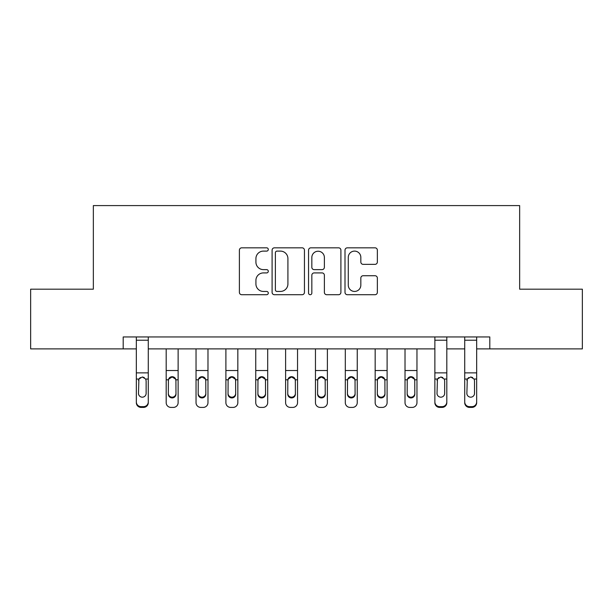 <?xml version="1.0" encoding="UTF-8"?>
<svg xmlns="http://www.w3.org/2000/svg" width="613" height="613" viewBox="0 0 613 613"><rect width="100%" height="100%" fill="white"/><g stroke="black" fill="none" stroke-linecap="round" stroke-linejoin="round"><path stroke-width="0.92" d="M268.287 249.468A1.64 1.64 0 0 0 266.647 247.828L241.737 247.828A2.345 2.345 0 0 0 239.392 250.173L239.392 292.37A2.345 2.345 0 0 0 241.737 294.715L266.647 294.715A1.64 1.64 0 0 0 268.287 293.075A1.64 1.64 0 0 0 266.647 291.436L263.421 291.436A7.502 7.502 0 0 1 255.92 283.934L255.92 280.417A7.502 7.502 0 0 1 263.421 272.915L266.647 272.915A1.64 1.64 0 0 0 268.287 271.275A1.64 1.64 0 0 0 266.647 269.628L263.421 269.628A7.502 7.502 0 0 1 255.92 262.126L255.92 258.617A7.502 7.502 0 0 1 263.421 251.108L266.647 251.108A1.64 1.64 0 0 0 268.287 249.468M375.01 264.356A2.345 2.345 0 0 0 377.355 262.012L377.355 250.173A2.345 2.345 0 0 0 375.01 247.828L347.349 247.828A2.345 2.345 0 0 0 345.004 250.173L345.004 292.37A2.345 2.345 0 0 0 347.349 294.715L375.01 294.715A2.345 2.345 0 0 0 377.355 292.37L377.355 278.072A2.345 2.345 0 0 0 375.01 275.727L363.172 275.727A2.345 2.345 0 0 0 360.827 278.072L360.827 285.16A6.268 6.268 0 0 1 354.559 291.436A6.268 6.268 0 0 1 348.284 285.16L348.284 257.383A6.268 6.268 0 0 1 354.559 251.108A6.268 6.268 0 0 1 360.827 257.383L360.827 262.012A2.345 2.345 0 0 0 363.172 264.356L375.01 264.356M123.198 348.889L30.65 348.889L30.65 289.183L93.345 289.183L93.345 205.593L519.655 205.593L519.655 289.183L582.35 289.183L582.35 348.889L489.802 348.889L489.802 336.951L123.198 336.951L123.198 348.889L136.331 348.889M304.446 250.173A2.345 2.345 0 0 0 302.102 247.828L274.44 247.828A2.345 2.345 0 0 0 272.095 250.173L272.095 292.37A2.345 2.345 0 0 0 274.44 294.715L302.102 294.715A2.345 2.345 0 0 0 304.446 292.37L304.446 250.173M310.898 247.828L338.56 247.828A2.345 2.345 0 0 1 340.905 250.173L340.905 292.37A2.345 2.345 0 0 1 338.56 294.715L326.721 294.715A2.345 2.345 0 0 1 324.377 292.37L324.377 275.26A2.345 2.345 0 0 0 322.032 272.915L314.178 272.915A2.345 2.345 0 0 0 311.833 275.26L311.833 293.075A1.64 1.64 0 0 1 310.193 294.715A1.64 1.64 0 0 1 308.554 293.075L308.554 250.173A2.345 2.345 0 0 1 310.898 247.828M148.277 348.889L434.87 348.889M446.816 348.889L464.723 348.889M476.669 348.889L489.802 348.889M277.022 251.108A1.64 1.64 0 0 0 275.383 252.755L275.383 289.796A1.64 1.64 0 0 0 277.022 291.436L280.417 291.436A7.502 7.502 0 0 0 287.918 283.934L287.918 258.617A7.502 7.502 0 0 0 280.417 251.108L277.022 251.108M324.377 257.498A6.268 6.268 0 0 0 318.101 251.23A6.268 6.268 0 0 0 311.833 257.498L311.833 267.283A2.345 2.345 0 0 0 314.178 269.628L322.032 269.628A2.345 2.345 0 0 0 324.377 267.283L324.377 257.498M136.331 379.799L136.331 401.921A4.774 4.735 0 0 0 141.113 406.657L143.496 406.657A4.774 4.735 0 0 0 148.277 401.921L148.277 402.664A4.774 4.735 180 0 1 143.496 407.407L143.496 406.657M146.124 393.385L146.124 380.811L146.124 393.385A3.824 3.793 180 0 1 142.3 397.178A3.824 3.793 180 0 0 146.124 393.385M138.484 394.136L138.484 393.385A3.824 3.793 180 0 0 142.3 397.178M140.308 377.531L138.906 379.049L138.484 380.512M144.3 377.531L142.3 376.972L145.702 379.049L146.124 380.811M148.277 336.951L148.277 401.921M136.331 336.951L136.331 401.921M141.113 406.657L141.113 407.407L143.496 407.407M141.113 407.407A4.774 4.735 180 0 1 136.331 402.664M136.331 379.049L138.906 379.049L138.484 393.385M138.906 379.049L142.3 376.972M166.184 348.889L166.184 402.664A4.774 4.735 180 0 0 170.966 407.407L173.349 407.407A4.774 4.735 180 0 0 178.13 402.664L178.13 379.799L175.916 379.799L175.977 394.136A3.824 3.793 -0 0 1 172.161 397.929A3.824 3.793 -0 0 1 168.337 394.136L168.406 379.799C168.904 377.861 170.153 376.819 172.161 376.681C174.161 376.819 175.41 377.861 175.916 379.799M178.13 348.889L178.13 379.799M175.977 380.811L175.556 379.049L172.161 376.972L168.759 379.049L168.337 380.811M168.337 393.385A3.824 3.793 180 0 0 172.161 397.178A3.824 3.793 180 0 0 175.977 393.385M196.037 348.889L196.037 402.664A4.774 4.735 180 0 0 200.819 407.407L203.202 407.407A4.774 4.735 180 0 0 207.983 402.664L207.983 379.799L205.769 379.799L205.83 394.136A3.824 3.793 -0 0 1 202.014 397.929A3.824 3.793 -0 0 1 198.191 394.136L198.26 379.799C198.758 377.861 200.007 376.819 202.014 376.681C204.014 376.819 205.263 377.861 205.769 379.799M207.983 348.889L207.983 379.799M205.83 380.811L205.409 379.049L202.014 376.972L198.612 379.049L198.191 380.811M198.191 393.385A3.824 3.793 180 0 0 202.014 397.178A3.824 3.793 180 0 0 205.83 393.385M225.898 348.889L225.898 402.664A4.774 4.735 180 0 0 230.672 407.407L233.063 407.407A4.774 4.735 180 0 0 237.836 402.664L237.836 379.799L235.622 379.799L235.683 394.136A3.824 3.793 -0 0 1 231.867 397.929A3.824 3.793 -0 0 1 228.044 394.136L228.113 379.799C228.611 377.861 229.867 376.819 231.867 376.681C233.867 376.819 235.116 377.861 235.622 379.799M237.836 348.889L237.836 379.799M235.683 380.811L235.262 379.049L231.867 376.972L228.465 379.049L228.044 380.811M228.044 393.385A3.824 3.793 180 0 0 231.867 397.178A3.824 3.793 180 0 0 235.683 393.385M255.751 348.889L255.751 402.664A4.774 4.735 180 0 0 260.525 407.407L262.916 407.407A4.774 4.735 180 0 0 267.689 402.664L267.689 379.799L265.475 379.799L265.544 394.136A3.824 3.793 -0 0 1 261.72 397.929A3.824 3.793 -0 0 1 257.897 394.136L257.966 379.799C258.464 377.861 259.72 376.819 261.72 376.681C263.72 376.819 264.969 377.861 265.475 379.799M267.689 348.889L267.689 379.799M265.544 380.811L265.115 379.049L261.72 376.972L258.318 379.049L257.897 380.811M257.897 393.385A3.824 3.793 180 0 0 261.72 397.178A3.824 3.793 180 0 0 265.544 393.385M285.604 348.889L285.604 402.664A4.774 4.735 180 0 0 290.378 407.407L292.769 407.407A4.774 4.735 180 0 0 297.543 402.664L297.543 379.799L295.328 379.799L295.397 394.136A3.824 3.793 -0 0 1 291.573 397.929A3.824 3.793 -0 0 1 287.75 394.136L287.819 379.799C288.317 377.861 289.574 376.819 291.573 376.681C293.573 376.819 294.822 377.861 295.328 379.799M297.543 348.889L297.543 379.799M295.397 380.811L294.968 379.049L291.573 376.972L288.171 379.049L287.75 380.811M287.75 393.385A3.824 3.793 180 0 0 291.573 397.178A3.824 3.793 180 0 0 295.397 393.385M315.457 348.889L315.457 402.664A4.774 4.735 180 0 0 320.231 407.407L322.622 407.407A4.774 4.735 180 0 0 327.396 402.664L327.396 379.799L325.181 379.799L325.25 394.136A3.824 3.793 -0 0 1 321.427 397.929A3.824 3.793 -0 0 1 317.603 394.136L317.672 379.799C318.178 377.861 319.427 376.819 321.427 376.681C323.426 376.819 324.683 377.861 325.181 379.799M327.396 348.889L327.396 379.799M325.25 380.811L324.829 379.049L321.427 376.972L318.032 379.049L317.603 380.811M317.603 393.385A3.824 3.793 180 0 0 321.427 397.178A3.824 3.793 180 0 0 325.25 393.385M345.311 348.889L345.311 402.664A4.774 4.735 180 0 0 350.084 407.407L352.475 407.407A4.774 4.735 180 0 0 357.249 402.664L357.249 379.799L355.034 379.799L355.103 394.136A3.824 3.793 -0 0 1 351.28 397.929A3.824 3.793 -0 0 1 347.456 394.136L347.525 379.799C348.031 377.861 349.28 376.819 351.28 376.681C353.28 376.819 354.536 377.861 355.034 379.799M357.249 348.889L357.249 379.799M355.103 380.811L354.682 379.049L351.28 376.972L347.885 379.049L347.456 380.811M347.456 393.385A3.824 3.793 180 0 0 351.28 397.178A3.824 3.793 180 0 0 355.103 393.385M375.164 348.889L375.164 402.664A4.774 4.735 180 0 0 379.937 407.407L382.328 407.407A4.774 4.735 180 0 0 387.102 402.664L387.102 379.799L384.887 379.799L384.956 394.136A3.824 3.793 -0 0 1 381.133 397.929A3.824 3.793 -0 0 1 377.317 394.136L377.378 379.799C377.884 377.861 379.133 376.819 381.133 376.681C383.133 376.819 384.389 377.861 384.887 379.799M387.102 348.889L387.102 379.799M384.956 380.811L384.535 379.049L381.133 376.972L377.738 379.049L377.317 380.811M377.317 393.385A3.824 3.793 180 0 0 381.133 397.178A3.824 3.793 180 0 0 384.956 393.385M405.017 348.889L405.017 402.664A4.774 4.735 180 0 0 409.798 407.407L412.181 407.407A4.774 4.735 180 0 0 416.963 402.664L416.963 379.799L414.74 379.799L414.809 394.136A3.824 3.793 -0 0 1 410.986 397.929A3.824 3.793 -0 0 1 407.17 394.136L407.231 379.799C407.737 377.861 408.986 376.819 410.986 376.681C412.993 376.819 414.242 377.861 414.74 379.799M416.963 348.889L416.963 379.799M414.809 380.811L414.388 379.049L410.986 376.972L407.591 379.049L407.17 380.811M407.17 393.385A3.824 3.793 180 0 0 410.986 397.178A3.824 3.793 180 0 0 414.809 393.385M434.87 379.799L434.87 401.921A4.774 4.735 0 0 0 439.651 406.657L442.034 406.657A4.774 4.735 0 0 0 446.816 401.921L446.816 402.664A4.774 4.735 180 0 1 442.034 407.407L442.034 406.657M444.663 393.385L444.663 380.811L444.663 393.385A3.824 3.793 180 0 1 440.839 397.178A3.824 3.793 180 0 0 444.663 393.385M437.023 394.136L437.023 393.385A3.824 3.793 180 0 0 440.839 397.178M438.847 377.531L437.444 379.049L437.023 380.512M442.839 377.531L440.839 376.972L444.241 379.049L444.663 380.811M446.816 336.951L446.816 401.921M434.87 336.951L434.87 401.921M439.651 406.657L439.651 407.407L442.034 407.407M439.651 407.407A4.774 4.735 180 0 1 434.87 402.664M434.87 379.049L437.444 379.049L437.023 393.385M437.444 379.049L440.839 376.972M464.723 379.799L464.723 401.921A4.774 4.735 0 0 0 469.504 406.657L471.887 406.657A4.774 4.735 0 0 0 476.669 401.921L476.669 402.664A4.774 4.735 180 0 1 471.887 407.407L471.887 406.657M474.516 393.385L474.516 380.811L474.516 393.385A3.824 3.793 180 0 1 470.7 397.178A3.824 3.793 180 0 0 474.516 393.385M466.876 394.136L466.876 393.385A3.824 3.793 180 0 0 470.7 397.178M468.7 377.531L467.298 379.049L466.876 380.512M472.692 377.531L470.7 376.972L474.094 379.049L474.516 380.811M476.669 336.951L476.669 401.921M464.723 336.951L464.723 401.921M469.504 406.657L469.504 407.407L471.887 407.407M469.504 407.407A4.774 4.735 180 0 1 464.723 402.664M464.723 379.049L467.298 379.049L466.876 393.385M467.298 379.049L470.7 376.972M145.702 379.049L148.277 379.049M136.331 372.873L148.277 372.873M136.331 340.223L148.277 340.223M178.13 370.536L166.184 370.536M168.406 379.799L166.184 379.799M207.983 370.536L196.037 370.536M198.26 379.799L196.037 379.799M237.836 370.536L225.898 370.536M228.113 379.799L225.898 379.799M267.689 370.536L255.751 370.536M257.966 379.799L255.751 379.799M297.543 370.536L285.604 370.536M287.819 379.799L285.604 379.799M327.396 370.536L315.457 370.536M317.672 379.799L315.457 379.799M357.249 370.536L345.311 370.536M347.525 379.799L345.311 379.799M387.102 370.536L375.164 370.536M377.378 379.799L375.164 379.799M416.963 370.536L405.017 370.536M407.231 379.799L405.017 379.799M444.241 379.049L446.816 379.049M434.87 372.873L446.816 372.873M434.87 340.223L446.816 340.223M474.094 379.049L476.669 379.049M464.723 372.873L476.669 372.873M464.723 340.223L476.669 340.223"/></g></svg>

